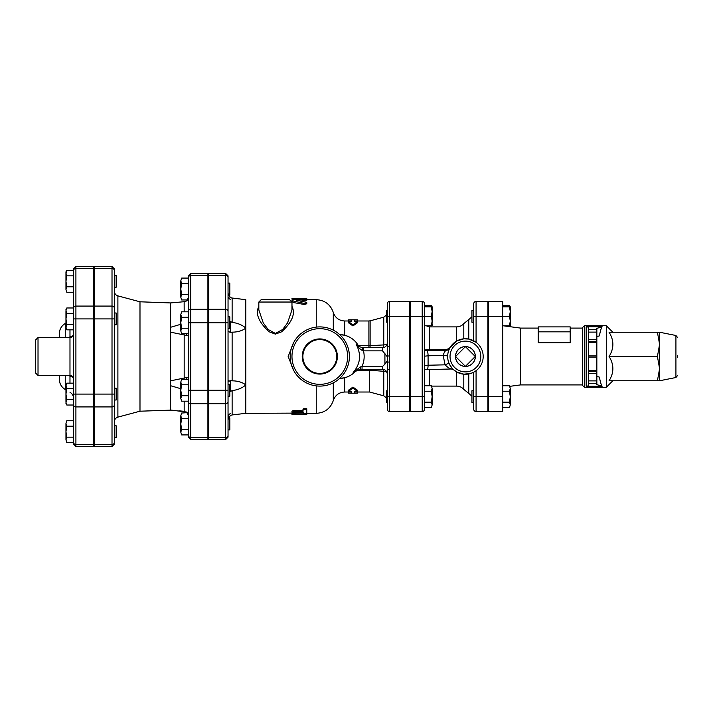 <?xml version="1.0" encoding="UTF-8"?>
<svg xmlns="http://www.w3.org/2000/svg" width="713" height="713" viewBox="0 0 713 713"><rect width="100%" height="100%" fill="white"/><g stroke="black" fill="none" stroke-linecap="round" stroke-linejoin="round"><path stroke-width="1.07" d="M35.65 345.653L35.65 367.347M114.383 431.677L114.383 437.604L116.157 437.604L116.157 425.759L114.383 425.759M114.383 388.959L114.383 400.011L116.157 400.011L116.157 388.175L114.383 388.175L114.383 312.989L116.157 312.989L116.157 324.825L114.383 324.825M114.383 287.241L116.157 287.241L116.157 275.396L114.383 275.396M66.808 442.621L65.961 439.885L66.808 442.621L73.537 442.621L73.537 437.149L66.808 437.149L65.961 439.885L65.961 431.677L66.808 437.149M66.808 420.741L65.961 423.477L66.808 420.741L73.537 420.741L73.537 437.149M66.808 426.214L65.961 431.677L65.961 423.477L66.808 426.214L73.537 426.214M65.961 403.558L66.808 405.029L65.961 402.292L66.808 405.029L73.537 405.029L73.537 399.556L66.808 399.556L65.961 402.292L65.961 394.093L66.808 399.556M65.961 385.885L66.808 388.621L65.961 394.093L65.961 384.619L66.808 383.157L65.961 385.885M65.961 318.907L66.808 324.379L65.961 327.115L65.961 310.708L66.808 313.444L65.961 318.907M66.808 329.843L65.961 327.115L66.808 329.843L73.537 329.843L73.537 324.379L66.808 324.379M65.961 310.708L66.808 307.971L65.961 310.708M66.808 383.157L73.537 383.157L73.537 334.005L73.537 388.621L66.808 388.621M73.537 388.621L73.537 442.621M66.808 313.444L73.537 313.444L73.537 307.971L66.808 307.971L65.961 309.442M66.808 270.379L65.961 273.115L66.808 275.851L65.961 281.323L65.961 271.849L66.808 270.379L73.537 270.379L73.537 268.881L73.537 324.379M66.808 286.786L65.961 289.523L65.961 281.323L66.808 286.786L73.537 286.786M66.808 292.259L65.961 289.523L66.808 292.259L73.537 292.259L73.537 307.971M73.537 270.379L73.537 275.851L66.808 275.851M75.908 266.51L93.661 266.51L93.661 318.907L73.537 318.907L73.537 394.093L75.908 394.093L75.908 266.51L73.537 268.881M73.537 383.157L73.537 334.477C73.484 335.484 72.298 336.34 69.981 337.035L67.673 337.561M35.65 339.923L35.65 373.077L38.021 375.439L38.021 337.561L35.65 339.923M67.673 375.439L69.981 375.965A3.556 1.702 101.4 0 0 69.892 375.439M69.892 337.561A3.556 1.702 78.6 0 0 69.981 337.035L69.981 329.843M69.981 383.157L69.981 375.965C72.298 376.66 73.484 377.516 73.537 378.523M59.331 375.439L59.331 379.263C59.473 383.737 61.452 387.15 65.248 389.521L65.248 375.439M65.248 337.561L65.248 323.479C61.452 325.85 59.473 329.263 59.331 333.737L59.331 337.561M93.661 394.093L93.661 446.49L75.908 446.49L75.908 394.093L93.661 394.093L93.661 318.907M228.044 322.757L228.044 275.833L225.673 273.462L225.673 390.243L228.044 390.243L228.044 322.757L208.508 322.757L208.508 273.462L225.673 273.462M225.673 439.538L208.508 439.538L208.508 390.243L225.673 390.243L225.673 439.538L228.044 437.167L228.044 390.243L228.044 396.161L229.818 396.161L229.818 384.325L228.044 384.325M228.044 418.068L228.044 396.161M229.06 416.561L228.258 418.068L229.818 418.068L229.818 429.903L228.044 429.903L228.044 419.52L230.406 415.465L232.126 414.948L245.798 413.326L303.462 413.077M190.745 273.462L207.911 273.462L207.911 275.548L190.745 275.548A2.371 2.05 180 0 0 188.384 277.598L188.384 437.167L190.745 439.538L190.745 273.462L188.384 275.833L188.384 278.079L181.646 278.079L180.799 280.815L181.646 278.079M190.745 439.538L207.911 439.538L207.911 275.548M180.799 322.757L181.646 328.23L180.799 330.957L180.799 314.558L181.646 317.285L180.799 322.757M188.384 317.285L181.646 317.285M188.384 328.23L181.646 328.23M207.911 309.29L190.745 309.29A2.371 2.05 0 0 0 188.384 311.34L188.384 299.95M114.383 308.132A2.371 2.05 0 0 0 112.012 306.082L112.012 268.498L94.259 268.498L94.259 266.51L112.012 266.51L112.012 268.498A2.371 2.05 -0 0 1 114.383 270.548L114.383 442.452A2.371 2.05 0 0 1 112.012 444.502L112.012 446.49L114.383 444.119M114.383 400.011L114.383 421.695C114.526 419.387 115.693 417.863 117.895 417.123L117.895 295.877C115.693 295.137 114.526 293.613 114.383 291.305L114.383 312.989M112.012 446.49L94.259 446.49L94.259 268.498M228.508 295.556L228.267 294.932L229.818 294.932L229.818 283.097L228.044 283.097M228.044 328.675L229.818 328.675L229.818 316.839L228.044 316.839M181.646 283.542L180.799 289.015L180.799 280.815L181.646 283.542L188.384 283.542M181.646 294.487L180.799 297.214L180.799 289.015L181.646 294.487L188.384 294.487M181.646 299.95L180.799 297.214L181.646 299.95L187.555 299.95M181.646 434.921L180.799 432.185L181.646 434.921L188.384 434.921M180.799 423.985L181.646 429.458L180.799 432.185L180.799 415.786L181.646 418.513L180.799 423.985M181.646 413.05L180.799 415.786L181.646 413.05L187.225 412.649M180.799 390.243L181.646 395.715L180.799 398.442L180.799 382.043L181.646 384.77L180.799 390.243M181.646 401.178L180.799 398.442L181.646 401.178L188.384 401.178M180.799 382.043L181.646 379.307L180.799 382.043M188.384 418.513L181.646 418.513M188.384 429.458L181.646 429.458M188.384 379.307L181.646 379.307M188.384 384.77L181.646 384.77M188.384 395.715L181.646 395.715M180.799 314.558L181.646 311.822L180.799 314.558M181.646 333.693L180.799 330.957L181.646 333.693L188.384 333.693M188.384 311.822L181.646 311.822M188.384 297.339L186.601 300.868L184.177 301.706L170.621 302.936L139.989 301.795L139.989 411.205L117.895 417.123M188.384 334.923L186.788 335.556M186.788 377.444L188.384 378.086M171.156 410.109L186.387 411.998M184.097 411.294L178.856 410.813M175.505 410.501L174.257 410.394M186.601 412.132L188.384 415.661M180.799 388.71L170.621 385.724L170.621 410.135L139.989 411.205M186.601 333.693L186.601 335.466L170.621 332.169L170.621 380.831L186.601 377.534L186.601 379.307M170.621 302.936L170.621 327.276L180.799 324.29M186.574 300.886L187.216 300.351M185.184 301.519L186.387 301.002M171.405 302.865L174.658 302.57M175.505 302.499L178.874 302.187M184.141 301.706L184.177 311.822M170.621 380.831L170.621 385.724M170.621 327.276L170.621 332.169M208.508 390.243L208.508 322.757M596.843 328.381L596.843 329.736L588.555 329.736L588.555 327.151L586.184 326.741L602.146 326.741L596.843 328.381M596.843 332.106L596.843 339.335L588.555 339.335L588.555 332.106L596.843 332.106L596.843 329.736M596.843 342.293L596.843 355.912L588.555 355.912L588.555 342.293L596.843 342.293L596.843 339.335M596.843 376.348L599.428 377.141C600.194 381.624 601.104 384.663 602.146 386.259L596.843 384.619L596.843 355.912M424.574 349.94L446.899 349.513L450.019 347.668L456.623 341.072L463.798 338.818A17.763 17.763 0 0 0 447.684 357.311A17.763 17.763 0 0 0 465.42 374.263A17.763 17.763 0 0 0 483.164 355.689A17.763 17.763 0 0 0 463.798 338.818L468.771 339.058L476.079 342.293L476.079 301.447A2.371 2.371 0 0 0 473.708 303.818A2.371 2.371 0 0 1 476.079 301.447A2.371 2.371 0 0 0 473.708 303.818L473.708 340.796L473.708 322.231L471.935 322.231L471.935 310.396L473.708 310.396M470.963 373.371L473.708 372.204L473.708 409.182A2.371 2.371 0 0 0 476.079 411.553L476.079 396.686L487.915 396.686L487.915 301.447L476.079 301.447M487.915 396.686L487.915 411.553L476.079 411.553A2.371 2.371 0 0 1 473.708 409.182M488.512 316.314L502.718 316.314L502.718 301.447L488.512 301.447L488.512 396.686L502.718 396.686L502.718 316.314L509.447 316.314L510.294 311.581L510.294 325.788L509.447 325.788L510.294 321.055L509.447 316.314M502.718 396.686L502.718 411.553L488.512 411.553L488.512 396.686M410.367 396.686L422.212 396.686L422.212 411.553L410.367 411.553L410.367 301.447L422.212 301.447L422.212 396.686L424.574 396.686L424.574 409.182L424.574 303.818L424.574 305.378L431.312 305.378L431.962 306.84M387.284 373.033L387.284 396.686L409.779 396.686L409.779 301.447L389.654 301.447A2.371 2.371 0 0 0 387.284 303.818L387.284 346.536L389.654 346.536L389.654 316.314L409.779 316.314M382.551 347.775L382.551 347.703C385.421 347.427 386.999 345.85 387.284 342.971L387.284 322.231L386.687 322.231L386.687 310.396L387.284 310.396M387.284 343.577L387.284 316.314L389.654 316.314L389.654 301.447A2.371 2.371 0 0 0 387.284 303.818A2.371 2.371 0 0 1 389.654 301.447A2.371 2.371 0 0 0 387.284 303.818M291.974 302.036L291.974 309.888L287.562 322.855L282.696 329.468L275.396 333.417L268.115 329.477L263.249 322.882L258.828 309.888L258.828 302.036L291.974 302.036L289.603 299.674L261.19 299.674L258.828 302.036M602.146 386.259L586.184 386.259L588.555 385.849L588.555 383.264L596.843 383.264M588.555 355.912L588.555 383.264M588.555 339.335L588.555 342.293M588.555 329.736L588.555 332.106M582.637 356.5L582.637 385.51L584.41 387.284L584.41 325.716L582.637 327.49L582.637 356.5M584.41 387.284L606.317 387.284L606.317 325.716L584.41 325.716M602.146 326.741C601.104 328.337 600.194 331.376 599.428 335.859L596.843 336.652M587.655 326.857L588.546 327.124M677.35 357.685L677.35 355.315M659.587 344.361L659.587 380.769L657.422 380.769L659.587 368.639L657.422 356.5L659.587 344.361L657.422 332.231L659.587 332.231L659.587 344.361M657.422 380.769L609.071 380.769C614.125 372.676 614.125 364.593 609.071 356.5C614.125 348.407 614.125 340.324 609.071 332.231L657.422 332.231M609.071 356.5L657.422 356.5M596.843 371.304L588.555 371.304M588.555 341.696L596.843 341.696M488.512 402.604L487.915 402.604M473.708 390.769L471.935 390.769L471.935 402.604L473.708 402.604M487.915 316.314L473.708 316.314L473.708 322.231M509.759 326.661L510.098 325.788M510.098 306.84L509.447 305.378L502.718 305.378M509.447 385.751L510.294 388.478L509.447 385.751L502.718 385.751M509.447 407.622L510.294 404.886L509.447 407.622L502.718 407.622M510.294 396.686L509.447 391.214L510.294 388.478L510.294 404.886L509.447 402.15L510.294 396.686M502.718 391.214L509.447 391.214M502.718 402.15L509.447 402.15M509.447 306.84L510.294 306.84L510.294 311.581L509.447 306.84L502.718 306.84M502.718 325.788L509.447 325.788M538.235 331.839L538.235 342.748L570.204 342.748L570.204 326.902L538.235 326.902L538.235 331.839L570.204 331.839M503.244 325.788L520.481 328.087L520.481 384.913L509.795 386.339M231.538 297.954L245.798 299.674L245.798 328.087C242.295 330.779 237.732 332.133 232.126 332.16L230.406 332.561L230.174 321.287M230.13 297.383L229.684 297.063M230.406 321.483L232.126 322.392L232.126 298.052L230.415 297.544M232.126 298.052L243.775 299.433M232.126 322.392C237.732 323.087 242.295 324.985 245.798 328.087L245.798 413.326M258.828 306.394C255.165 313.631 258.623 322.107 269.202 331.821L275.396 334.121L281.599 331.821C292.178 322.089 295.645 313.613 291.974 306.385M293.809 342.338L288.15 356.491L293.809 370.662M306.777 413.228L306.777 414.405M302.989 410.394L302.989 409.289C303.631 408.442 304.888 408.273 306.777 408.781L306.777 413.522L303.462 413.522L303.462 412.729L292.072 412.39L293.435 411.659L302.989 411.651L302.989 410.394C303.631 409.529 304.888 409.351 306.777 409.868M291.974 412.221L291.974 411.08L293.872 410.519L302.989 410.519M305.717 300.583L305.717 299.424C307.348 299.068 306.786 298.89 304.041 298.907L293.489 299.799L292.036 300.726L304.041 303.373L306.421 303.132L306.768 302.624L306.135 302.169L296.831 300.396L306.777 299.139L306.777 300.307L300.093 301.153M306.777 302.695L306.777 303.791L304.041 304.451L294.086 302.668L291.974 301.679L291.974 300.538M304.041 303.373L304.13 304.469M292.303 300.146L291.974 298.836L304.879 298.506C307.321 298.551 307.321 298.631 304.879 298.738M432.158 324.522L432.158 325.788L431.312 325.788L432.158 321.055L431.962 325.788M431.312 305.378L432.158 306.84L432.158 321.055L431.312 316.314L432.158 311.581L431.312 306.84L432.158 306.84L432.158 311.581M473.708 372.204L473.708 396.686L476.079 396.686L476.079 370.707L473.708 372.204M409.779 396.686L409.779 411.553L389.654 411.553A2.371 2.371 0 0 1 387.284 409.182A2.371 2.371 0 0 0 389.654 411.553L389.654 346.536M475.286 356.5L465.42 366.366L455.562 356.5L465.42 346.634L475.286 356.5A9.866 9.866 0 0 1 465.42 366.366A9.866 9.866 0 0 1 455.562 356.5A9.866 9.866 0 0 1 465.42 346.634A9.866 9.866 0 0 1 475.286 356.5M455.482 356.5A9.946 9.946 0 0 1 470.393 347.891A9.946 9.946 0 0 1 470.393 365.109A9.946 9.946 0 0 1 455.482 356.5M387.284 390.769L386.687 390.769L386.687 402.604L387.284 402.604M410.367 402.604L409.779 402.604M431.312 385.751L432.158 388.478L431.312 385.751L424.574 385.751M431.312 407.622L432.158 404.886L431.312 407.622L424.574 407.622M432.158 396.686L431.312 391.214L432.158 388.478L432.158 404.886L431.312 402.15L432.158 396.686M424.574 391.214L431.312 391.214M424.574 402.15L431.312 402.15M424.574 306.84L431.312 306.84M424.574 325.788L431.312 325.788M410.367 316.314L431.312 316.314M449.511 348.621L449.662 348.318A3.556 3.538 27.4 0 1 446.507 350.217C445.117 350.707 444.012 352.454 443.21 355.439L447.675 355.867M448.379 351.509L448.896 350.012M424.574 365.626L428.085 365.234L428.085 355.796L443.21 355.439L445.019 364.833A3.556 0.66 156.1 0 1 449.19 363.692C451.579 367.712 453.085 369.762 453.709 369.842L451.365 368.978C450.037 368.942 447.924 367.56 445.019 364.833L428.085 365.234A4.733 1.221 88.7 0 1 426.971 369.566A4.733 1.221 88.7 0 1 426.864 369.548M470.705 373.46L463.798 374.182L456.623 371.928L453.156 369.343M422.212 301.447A2.371 2.371 0 0 1 424.574 303.818A2.371 2.371 0 0 0 422.212 301.447M422.212 411.553A2.371 2.371 0 0 0 424.574 409.182M387.284 346.536L387.284 355.983L389.654 355.983M387.284 356.741L387.284 362.07L387.284 356.741L382.551 350.858L382.551 347.703L363.496 347.703L363.496 350.858L382.551 350.858M384.913 353.149L384.913 364.165L382.551 366.429L382.551 369.272L362.044 369.272L362.044 366.429C364.236 361.402 364.726 356.215 363.496 350.858L362.712 350.698C360.413 349.575 358.22 347.409 356.135 344.219C361.5 354.432 360.52 363.853 353.185 372.489L355.894 370.715M358.55 346.233L356.135 344.219L358.55 346.233L362.275 347.686A3.556 0.526 91.7 0 1 362.712 350.698M358.657 346.197A21.907 21.907 0 0 0 339.709 334.602L344.664 335.253C350.778 336.937 355.359 340.422 358.389 345.707L358.648 346.17M356.42 370.199C353.488 373.888 349.566 376.411 344.664 377.747L339.709 378.398A21.907 21.907 0 0 0 356.09 370.608M360.386 366.945L353.185 372.489L359.753 369.352A3.556 0.847 -94 0 0 359.753 369.352L359.753 369.352A3.556 0.847 -94 0 0 360.386 366.945L362.044 366.429L382.551 366.429M357.685 320.984L357.685 319.843L354.726 319.798L354.726 321.465L357.685 321.465L357.685 322.597L352.944 325.912L348.211 322.597L348.211 321.465L351.17 321.465L351.17 319.798L348.211 319.843L348.211 320.984M387.204 343.826A4.733 1.39 180 0 1 383.763 344.923L370.127 345.662L370.127 320.823L383.763 317.187L383.763 344.923A4.733 1.203 -92.9 0 1 383.362 347.632M228.044 293.48L230.406 297.535M266.101 299.674L284.701 299.674M357.685 321.465L352.944 324.896L348.211 321.465M352.944 325.912L352.944 324.896M357.685 392.016L357.685 393.157L354.726 393.202L354.726 391.535L357.685 391.535L352.944 388.104L348.211 391.535L351.17 391.535L351.17 393.202L348.211 393.157L348.211 392.016M348.211 391.535L348.211 390.403L352.944 387.088L357.685 390.403L357.685 391.535M352.944 387.088L352.944 388.104M306.777 413.861L306.777 412.693M303.462 412.729L303.462 413.522M291.974 414.511L304.879 414.494C307.321 414.449 307.321 414.369 304.879 414.262L291.974 414.164M304.879 414.494C307.321 414.449 307.321 414.369 304.879 414.262L304.879 413.807M291.974 413.308L291.974 414.494M295.761 412.987L295.761 414.262M295.761 299.558L295.761 298.836M387.284 358.933L387.284 358.345M387.284 373.692L387.284 362.07L389.654 362.07M387.284 409.182L387.284 369.37L389.654 369.37M383.549 369.379A4.733 1.176 -85.8 0 1 383.763 371.304L383.763 395.813L386.687 398.104M384.913 364.165L387.284 360.805M354.726 392.016L369.521 392.016L369.521 370.216L383.763 371.304A4.733 1.782 0 0 1 387.016 372.444M369.494 369.272L369.521 370.216M369.895 347.703A4.733 1.203 87.1 0 0 370.127 345.662A4.733 1.435 180 0 1 368.906 345.707L358.389 345.707M363.496 347.775L362.275 347.686A3.556 0.526 91.7 0 0 362.266 347.686M228.044 381.963L230.406 380.439L232.126 380.84C237.732 380.867 242.295 382.221 245.798 384.913C242.295 388.015 237.732 389.913 232.126 390.608L230.406 391.517L230.406 380.439M228.187 381.241L228.516 380.76M228.044 331.064L230.406 332.561M336.714 356.5A16.916 16.916 0 0 1 311.34 371.152A16.916 16.916 0 0 1 311.34 341.848A16.916 16.916 0 0 1 336.714 356.5M302.758 356.5A17.041 17.041 0 0 0 328.319 371.259A17.041 17.041 0 0 0 328.319 341.741A17.041 17.041 0 0 0 302.758 356.5M302.223 356.5A17.575 17.575 0 0 1 328.586 341.277A17.575 17.575 0 0 1 328.586 371.723A17.575 17.575 0 0 1 302.223 356.5M347.623 356.5A27.825 27.825 0 0 1 305.886 380.599A27.825 27.825 0 0 1 305.886 332.401A27.825 27.825 0 0 1 347.623 356.5M349.397 356.5A29.598 29.598 0 0 0 304.995 330.868A29.598 29.598 0 0 0 304.995 382.132A29.598 29.598 0 0 0 349.397 356.5M229.818 391.998L230.406 391.517M232.126 390.608L232.126 414.948M243.142 413.638L242.563 413.709M230.593 415.376L230.13 415.617M586.184 386.259L586.184 326.741M73.537 270.548A2.371 2.05 0 0 1 75.908 268.498L93.661 268.498M73.537 308.132A2.371 2.05 0 0 1 75.908 306.082L93.661 306.082M73.537 404.868A2.371 2.05 0 0 0 75.908 406.918L93.661 406.918M73.537 442.452A2.371 2.05 0 0 0 75.908 444.502L93.661 444.502M38.021 337.561L69.981 337.561L69.981 375.439L38.021 375.439M228.044 311.34A2.371 2.05 180 0 0 225.673 309.29L208.508 309.29M188.384 322.757L207.911 322.757M184.177 401.178L184.177 411.294M184.177 334.638L184.177 378.362M94.259 306.082L112.012 306.082L112.012 318.907L114.383 318.907M94.259 318.907L112.012 318.907L112.012 394.093L114.383 394.093M94.259 394.093L112.012 394.093L112.012 406.918A2.371 2.05 0 0 0 114.383 404.868M94.259 406.918L112.012 406.918L112.012 444.502L94.259 444.502M188.384 390.243L207.911 390.243M188.384 401.66A2.371 2.05 0 0 0 190.745 403.71L207.911 403.71M188.384 435.402A2.371 2.05 0 0 0 190.745 437.452L207.911 437.452M677.35 337.24L675.924 335.493L675.924 377.507L677.35 375.76M596.843 370.707L588.555 370.707M588.555 357.088L596.843 357.088M588.555 373.665L596.843 373.665M596.843 380.894L588.555 380.894M306.777 299.674L316.242 299.674L316.242 327.115M316.242 385.885L316.242 413.326L306.777 413.326M316.242 299.674C324.754 300.164 330.44 304.424 333.292 312.454L333.292 330.155M446.899 349.513L446.507 350.217L426.864 350.68A4.733 1.221 88.7 0 1 428.085 355.796L424.574 356.197M429.315 385.751L429.315 369.512M429.315 349.513L429.315 326.902L456.623 326.902L456.623 341.072M456.623 371.928L456.623 386.098L431.508 386.098M465.42 371.892A15.392 15.392 0 0 1 452.095 348.809A15.392 15.392 0 0 1 478.753 348.809A15.392 15.392 0 0 1 465.42 371.892M463.798 338.818L463.798 323.604C461.881 325.752 459.493 326.848 456.623 326.902M456.623 386.098C459.493 386.152 461.881 387.248 463.798 389.396L463.798 374.182M468.771 373.942L468.771 393.407L471.935 396.205M463.798 323.604L468.771 319.593L468.771 339.058M426.864 350.68A9.474 0.829 0 0 0 424.574 350.76M333.292 312.454C335.199 317.811 338.987 320.654 344.664 320.984L344.664 335.253M354.726 320.984L368.906 320.984L368.906 347.703M293.872 410.519L293.872 411.651M294.086 302.668L294.086 301.546M296.358 299.496L296.358 298.506M208.508 403.71L225.673 403.71A2.371 2.05 0 0 0 228.044 401.66M208.508 437.452L225.673 437.452A2.371 2.05 0 0 0 228.044 435.402M228.044 277.598A2.371 2.05 180 0 0 225.673 275.548L208.508 275.548M333.292 382.845L333.292 400.546C330.44 408.576 324.754 412.836 316.242 413.326M344.664 377.747L344.664 392.016C338.987 392.346 335.199 395.189 333.292 400.546M356.883 370.199L369.521 370.199M232.126 380.84L232.126 332.16M93.661 437.604L94.259 437.604M93.661 425.759L94.259 425.759M93.661 400.011L94.259 400.011M93.661 388.175L94.259 388.175M93.661 324.825L94.259 324.825M93.661 312.989L94.259 312.989M93.661 287.241L94.259 287.241M93.661 275.396L94.259 275.396M75.908 446.49L73.537 444.119M69.981 337.561C72.138 337.347 73.323 336.162 73.537 334.005M69.981 375.439C72.138 375.653 73.323 376.838 73.537 378.995M69.981 392.248C72.263 393.665 73.448 395.724 73.537 398.407M65.248 389.521L65.961 389.931M65.248 323.479L65.961 323.069M94.259 303.221L93.661 303.221M94.259 409.779L93.661 409.779M207.911 294.932L208.508 294.932M207.911 283.097L208.508 283.097M207.911 429.903L208.508 429.903M207.911 418.068L208.508 418.068M207.911 396.161L208.508 396.161M207.911 384.325L208.508 384.325M207.911 328.675L208.508 328.675M207.911 316.839L208.508 316.839M139.989 301.795L117.895 295.877M112.012 266.51L114.383 268.881M208.508 303.221L207.911 303.221M208.508 409.779L207.911 409.779M675.924 335.493L659.587 332.231M675.924 377.507L659.587 380.769M612.823 332.231L606.317 325.716M612.823 380.769L606.317 387.284M488.512 390.769L487.915 390.769M488.512 310.396L487.915 310.396M488.512 322.231L487.915 322.231M510.294 325.788L509.795 326.661M510.294 306.84L509.447 305.378M520.481 384.913L582.637 384.913M520.481 328.087L538.235 328.087M570.204 328.087L582.637 328.087M410.367 390.769L409.779 390.769M410.367 310.396L409.779 310.396M410.367 322.231L409.779 322.231M424.574 369.655L451.32 368.995M468.771 319.593L471.935 316.795M429.315 326.902L426.258 325.788M344.664 320.984L351.17 320.984M368.906 320.984L370.127 320.823M383.763 317.187L386.687 314.896M463.798 389.396L468.771 393.407M354.726 319.798L351.17 319.798M351.17 393.202L354.726 393.202M291.974 298.489L295.761 298.489M306.777 299.772L306.777 298.595M382.551 369.272C385.421 369.557 386.999 371.134 387.284 374.004M369.521 392.016L383.763 395.813M344.664 392.016L351.17 392.016M362.044 369.272L359.753 369.352M230.406 299.674L228.044 297.303M230.406 413.326L228.044 415.697"/></g></svg>
